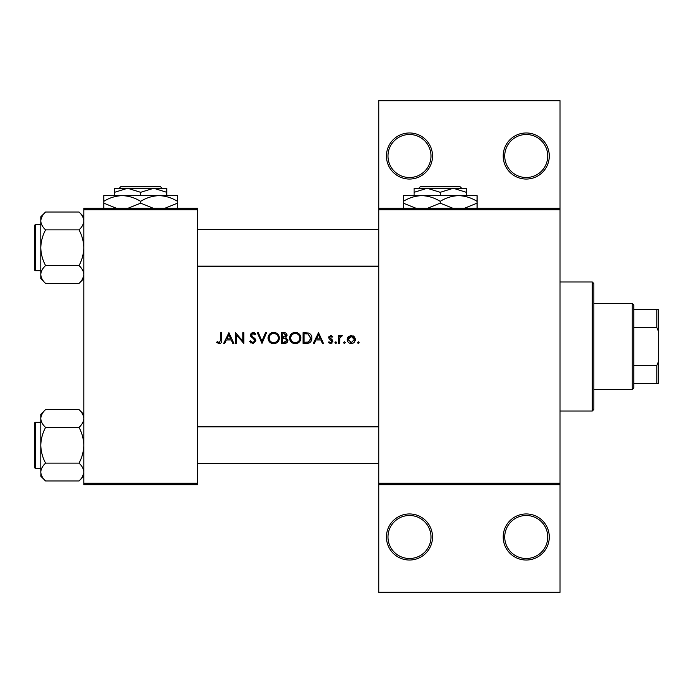 <?xml version="1.0" encoding="UTF-8"?>
<svg xmlns="http://www.w3.org/2000/svg" width="693" height="693" viewBox="0 0 693 693"><rect width="100%" height="100%" fill="white"/><g stroke="black" fill="none" stroke-linecap="round" stroke-linejoin="round"><path stroke-width="1.04" d="M432.527 536.988A23.042 23.042 0 0 1 409.485 560.031A23.042 23.042 0 0 1 386.443 536.988A23.042 23.042 0 0 1 409.485 513.946A23.042 23.042 0 0 1 432.527 536.988M387.976 536.988A21.509 21.509 0 0 0 409.485 558.497A21.509 21.509 0 0 0 430.994 536.988A21.509 21.509 0 0 0 409.485 515.488A21.509 21.509 0 0 0 387.976 536.988M549.28 536.988A23.042 23.042 0 0 1 526.238 560.031A23.042 23.042 0 0 1 503.196 536.988A23.042 23.042 0 0 1 526.238 513.946A23.042 23.042 0 0 1 549.28 536.988M504.729 536.988A21.509 21.509 0 0 0 526.238 558.497A21.509 21.509 0 0 0 547.739 536.988A21.509 21.509 0 0 0 526.238 515.488A21.509 21.509 0 0 0 504.729 536.988M432.527 156.012A23.042 23.042 0 0 1 409.485 179.054A23.042 23.042 0 0 1 386.443 156.012A23.042 23.042 0 0 1 409.485 132.969A23.042 23.042 0 0 1 432.527 156.012M387.976 156.012A21.509 21.509 0 0 0 409.485 177.512A21.509 21.509 0 0 0 430.994 156.012A21.509 21.509 0 0 0 409.485 134.503A21.509 21.509 0 0 0 387.976 156.012M549.28 156.012A23.042 23.042 0 0 1 526.238 179.054A23.042 23.042 0 0 1 503.196 156.012A23.042 23.042 0 0 1 526.238 132.969A23.042 23.042 0 0 1 549.28 156.012M504.729 156.012A21.509 21.509 0 0 0 526.238 177.512A21.509 21.509 0 0 0 547.739 156.012A21.509 21.509 0 0 0 526.238 134.503A21.509 21.509 0 0 0 504.729 156.012M228.915 332.675L223.674 343.425L224.723 343.425L226.36 339.977L231.237 339.977L232.822 343.425L233.87 343.425L228.915 332.675M249.593 341.354L252.858 343.702L255.934 340.791L251.247 334.866L252.824 333.498L254.92 334.884L255.795 334.217L252.928 332.397L250.277 334.91L250.883 336.547L254.582 339.726L254.963 340.774L252.858 342.602L250.502 340.809L249.593 341.354L250.502 340.809L250.927 341.458M273.648 332.397C270.218 332.744 268.356 334.641 268.061 338.097C268.39 341.528 270.279 343.399 273.735 343.702C277.183 343.39 279.062 341.502 279.366 338.045C279.071 334.572 277.157 332.683 273.648 332.397M295.157 332.397C291.727 332.744 289.865 334.641 289.57 338.097C289.891 341.528 291.788 343.399 295.244 343.702C298.692 343.39 300.571 341.502 300.875 338.045C300.571 334.572 298.666 332.683 295.157 332.397M344.369 341.77L343.477 342.671L344.369 343.563L345.27 342.671L344.369 341.77L345.27 342.671L344.369 343.563L343.477 342.671L344.369 341.77M358.298 341.77L357.397 342.671L358.298 343.563L359.191 342.671L358.298 341.77L359.191 342.671L358.298 343.563L357.397 342.671L358.298 341.77L357.397 342.671M338.652 335.568L338.652 343.425L339.613 343.425L339.787 338.089L342.377 335.698L341.536 335.429L339.613 336.729L339.613 335.568L338.652 335.568M332.727 336.547L330.708 335.429L328.725 337.491L329.088 338.704L331.895 341.337L330.509 342.602L328.95 341.77L328.309 342.498L330.561 343.563L332.865 341.294L332.493 340.081L329.686 337.456L330.708 336.4L332.068 337.222L332.727 336.547M220.781 332.675L220.781 339.83L219.291 342.602L217.212 341.632L216.64 342.463L219.231 343.702C221.197 343.347 222.037 342.091 221.743 339.934L221.743 332.675L220.781 332.675M318.52 332.675L313.288 343.425L314.336 343.425L315.973 339.977L320.85 339.977L322.436 343.425L323.484 343.425L318.52 332.675M335.828 341.77L334.927 342.671L335.828 343.563L336.72 342.671L335.828 341.77L336.72 342.671L335.828 343.563L334.927 342.671L335.828 341.77M351.273 335.429L348.276 336.729L347.202 339.518C347.427 342.004 348.778 343.356 351.273 343.563C353.751 343.356 355.102 342.013 355.336 339.518L354.253 336.729L350.433 335.507M303.084 343.425L306.419 343.425C309.866 343.399 311.703 341.649 311.902 338.184C311.937 335.767 310.854 334.061 308.662 333.064L303.084 332.675L303.084 343.425M281.575 332.675L281.575 343.425L284.485 343.425C286.521 343.381 287.664 342.368 287.916 340.376L285.845 337.63L287.093 335.343C286.824 333.446 285.681 332.562 283.671 332.675L281.575 332.675M257.311 332.675L261.997 343.425L266.545 332.675L265.514 332.675L261.928 341.147L258.342 332.675L257.311 332.675M235.525 343.425L236.495 343.425L236.495 334.988L243.797 343.425L243.797 332.675L242.836 332.675L242.836 341.138L235.525 332.675L235.525 343.425M560.031 209.78L378.759 209.78L378.759 208.238L560.031 208.238L560.031 484.762L378.759 484.762L378.759 483.22L560.031 483.22M197.488 484.762L83.81 484.762L83.81 483.22L197.488 483.22L197.488 484.762M197.488 209.78L83.81 209.78L83.81 208.238L197.488 208.238L197.488 483.22M83.81 209.78L83.81 483.22M378.759 209.78L378.759 483.22M560.031 484.762L560.031 592.29L378.759 592.29L378.759 484.762M378.759 208.238L378.759 100.71L560.031 100.71L560.031 208.238M221.691 341.233L221.388 342.507M216.64 342.463L217.212 341.632L219.291 342.602L220.781 339.83M316.493 338.877L318.442 334.771L320.339 338.877L316.493 338.877L320.339 338.877M330.708 335.429L331.297 335.525M332.068 337.222L330.318 336.477M331.358 336.59L330.708 336.4L329.686 337.456L331.081 338.981M332.19 342.922L331.722 343.278M328.309 342.498L328.95 341.77L330.509 342.602L331.895 341.337L331.289 340.28M331.895 341.337L329.088 338.704M328.725 337.491L328.854 336.703M340.41 335.819L341.233 335.455M341.848 336.538L341.043 336.443M339.925 337.656L339.787 338.089M347.808 337.344L348.9 336.166M352.91 335.75L353.629 336.166M354.253 336.729L355.067 338.019M355.266 338.756L355.336 339.518M347.202 339.518L347.47 338.019M354.314 340.142L354.366 339.527L351.264 342.602L348.163 339.527L351.264 336.4L354.366 339.527L354.14 338.331L353.465 337.326L351.264 336.4L348.752 337.699M350.658 342.55L351.879 342.55M348.388 338.331L348.224 340.133M310.776 334.58L311.079 335.014M311.122 335.083L311.486 335.828M311.841 339.154L311.555 340.315M310.109 342.403L309.658 342.723M309.554 342.792L307.527 343.373M310.906 338.808L308.108 334.078L310.94 338.184L308.359 342.047L304.045 342.325L304.045 333.775L307.346 333.922M306.228 333.809L304.807 333.775M304.045 342.325L308.359 342.047L310.793 339.423M289.596 337.543L289.674 336.989M290.211 335.429L291.164 334.078M291.181 334.069L292.524 333.056M293.867 332.545L294.603 332.423M297.271 332.761L298.345 333.307M300.788 336.997L300.857 337.517M300.875 338.045L300.476 340.22M299.237 342.056L298.406 342.758M298.38 342.775L296.344 343.607M295.244 343.702L293.052 343.304M292.074 342.775L291.242 342.091M290.48 341.181L289.986 340.254M289.665 339.154L289.596 338.617M299.826 338.955L299.913 338.045C299.636 340.869 298.068 342.385 295.201 342.602C292.385 342.385 290.835 340.878 290.54 338.097C290.809 335.291 292.359 333.757 295.201 333.498C298.051 333.731 299.619 335.239 299.913 338.045C299.619 335.239 298.042 333.723 295.201 333.498L294.386 333.576M294.3 342.524L296.11 342.524M299.454 340.081L299.748 339.284M291.337 335.481L290.54 338.097L291.32 340.627M293.486 342.307L294.144 342.489M293.997 333.654L293.2 333.948M287.786 339.475L287.881 339.916M287.352 342.125L286.876 342.645M286.746 342.749L286.313 343.026M285.438 336.729L286.122 335.36L282.545 337.222L282.545 333.775L283.853 333.775L286.122 335.36L286.001 334.728M284.355 333.801L283.853 333.775M282.545 337.222L283.948 337.196M286.426 339.102L285.195 338.453L286.954 340.376L283.913 342.325L282.545 342.325L282.545 338.323L285.195 338.453L283.177 338.323M285.256 342.221L286.954 340.376L286.763 339.561M282.545 342.325L284.719 342.29M268.087 337.543L268.165 336.989M268.702 335.429L271.015 333.056M272.358 332.545L273.094 332.423M275.771 332.761L276.845 333.307M276.853 333.316L277.72 334.017M279.279 336.997L279.348 337.517M279.366 338.045L278.967 340.22M277.737 342.056L276.897 342.758M276.871 342.775L274.844 343.607M273.735 343.702L271.552 343.304M270.565 342.775L269.733 342.091M268.971 341.181L268.477 340.254M268.156 339.154L268.087 338.617M274.601 333.584L273.692 333.498C276.542 333.731 278.11 335.239 278.404 338.045L278.326 337.144M278.222 336.737L277.434 335.247M275.823 333.991L275.026 333.688M278.317 338.955L278.404 338.045C278.127 340.869 276.559 342.385 273.692 342.602L274.61 342.524M277.624 340.618L278.248 339.284M272.799 342.524L273.692 342.602C270.876 342.385 269.326 340.878 269.031 338.097L269.82 340.627M271.977 342.307L272.635 342.489M269.828 335.481L269.031 338.097C269.3 335.291 270.85 333.757 273.692 333.498L272.877 333.576M272.488 333.654L271.691 333.948M250.875 343.018L250.355 342.507M251.446 342.021L252.858 342.602M254.92 341.164L253.595 338.73M254.963 340.774L254.582 339.726M253.231 338.444L252.642 338.011M250.329 334.398L252.425 332.441M252.928 332.397L254.522 332.883M254.6 332.935L255.526 333.861M254.132 334L253.465 333.61M253.153 333.524L251.247 334.866L252.668 336.798M251.247 334.866L251.957 336.252M254.227 337.95L255.093 338.782M255.37 339.137L255.873 340.237M226.888 338.877L228.829 334.771L230.726 338.877L226.888 338.877L230.726 338.877M592.29 411.018L592.29 281.982L593.832 283.515L593.832 409.485L592.29 411.018L560.031 411.018M592.29 281.982L560.031 281.982M40.792 422.236L35.568 422.236L35.568 468.321A0.918 0.918 0 0 1 34.65 467.403L34.65 423.154A0.918 0.918 0 0 1 35.568 422.236A0.918 0.918 0 0 0 34.65 423.154L34.65 425.311M83.81 418.503L83.706 417.273L83.81 418.503C83.628 421.639 82.034 424.61 79.028 427.425L45.582 427.425C42.585 424.644 40.991 421.673 40.792 418.503C40.974 415.367 42.568 412.396 45.582 409.58L79.028 409.58C82.017 412.352 83.61 415.332 83.81 418.503M34.65 467.403L34.65 465.246M40.792 224.679L35.568 224.679L35.568 270.764A0.918 0.918 0 0 1 34.65 269.846L34.65 225.597A0.918 0.918 0 0 1 35.568 224.679A0.918 0.918 0 0 0 34.65 225.597L34.65 227.754M83.81 220.946L83.706 219.716L83.81 220.946C83.628 224.082 82.034 227.053 79.028 229.868L45.582 229.868C42.585 227.096 40.991 224.116 40.792 220.946C40.974 217.81 42.568 214.839 45.582 212.023L79.028 212.023C82.017 214.795 83.61 217.775 83.81 220.946M45.582 212.023L40.792 216.805L40.792 278.638L45.582 283.42C42.585 280.648 40.991 277.668 40.792 274.497C40.974 271.361 42.568 268.39 45.582 265.575C42.576 259.97 40.982 254.019 40.792 247.722C40.991 241.407 42.585 235.455 45.582 229.868M34.65 269.846L34.65 267.689M83.81 216.805L79.028 212.023M35.568 270.764L40.792 270.764M79.028 229.868C82.025 235.473 83.619 241.424 83.81 247.722C83.619 254.036 82.025 259.988 79.028 265.575C82.017 268.356 83.61 271.327 83.81 274.497C83.628 277.633 82.034 280.604 79.028 283.42L45.582 283.42M79.028 265.575L45.582 265.575M82.493 279.062L83.706 275.727M42.108 216.389L40.896 219.716M83.81 414.362L79.028 409.58M40.896 473.284L40.792 476.195L45.582 480.977C42.585 478.205 40.991 475.225 40.792 472.054C40.974 468.918 42.568 465.947 45.582 463.132C42.576 457.527 40.982 451.576 40.792 445.278C40.991 438.964 42.585 433.012 45.582 427.425M35.568 468.321L40.792 468.321M79.028 427.425C82.025 433.03 83.619 438.981 83.81 445.278C83.619 451.593 82.025 457.545 79.028 463.132C82.017 465.904 83.61 468.884 83.81 472.054C83.628 475.19 82.034 478.161 79.028 480.977L45.582 480.977M79.028 463.132L45.582 463.132M82.493 476.611L83.706 473.284M42.108 413.938L40.896 417.273M45.582 409.58L40.792 414.362L40.792 472.054M632.233 389.518L632.233 303.482L633.774 305.024L633.774 387.976L632.233 389.518L593.832 389.518M632.233 303.482L593.832 303.482M658.35 383.368L656.817 383.368L656.817 365.506L658.35 361.859L658.35 383.368M633.774 383.368L656.817 383.368M633.774 309.632L658.35 309.632L658.35 361.859M633.774 365.506L656.817 365.506M658.35 331.141L656.817 327.494L656.817 309.632M633.774 327.494L656.817 327.494M420.296 186.738L418.754 188.271L420.296 186.738L460.117 186.738L461.659 188.271L460.117 186.738M466.328 195.643L466.328 192.308L453.265 188.271L414.093 188.271L414.093 192.308L427.148 188.271L440.211 192.308L453.265 188.271L461.659 188.271M414.093 192.308L414.093 195.643M440.211 192.308L440.211 195.643M466.328 192.308L466.328 188.271L453.265 188.271M415.93 208.238L403.343 203.153L403.343 195.643L477.079 195.643L477.079 203.153L464.501 208.238M403.343 203.153L403.343 208.853M403.343 201.351C409.078 197.782 415.228 195.885 421.777 195.643C428.248 195.859 434.39 197.765 440.211 201.351L440.211 203.153L427.624 208.238M440.211 201.351C445.945 197.782 452.096 195.885 458.645 195.643C465.116 195.859 471.266 197.765 477.079 201.351M452.798 208.238L440.211 203.153M477.079 208.853L477.079 203.153M120.738 186.738L119.196 188.271L120.738 186.738L160.559 186.738L162.101 188.271L160.559 186.738M119.196 188.271L127.59 188.271L140.644 192.308L140.644 195.643M140.644 192.308L153.707 188.271L162.101 188.271M114.536 192.308L127.59 188.271L114.536 188.271L114.536 195.643M127.59 188.271L153.707 188.271L166.762 192.308L166.762 195.643M166.762 192.308L166.762 188.271L153.707 188.271M116.363 208.238L103.777 203.153L103.777 195.643L177.521 195.643L177.521 203.153L164.934 208.238M103.777 203.153L103.777 208.853M103.777 201.351C109.52 197.782 115.662 195.885 122.211 195.643C128.69 195.859 134.832 197.765 140.644 201.351L140.644 203.153L128.066 208.238M140.644 201.351C146.388 197.782 152.529 195.885 159.087 195.643C165.558 195.859 171.699 197.765 177.521 201.351M153.231 208.238L140.644 203.153M177.521 208.853L177.521 203.153M197.488 426.845L378.759 426.845M197.488 463.712L378.759 463.712M378.759 266.155L197.488 266.155M378.759 229.288L197.488 229.288M83.81 278.638L79.028 283.42M83.81 476.195L79.028 480.977"/></g></svg>
